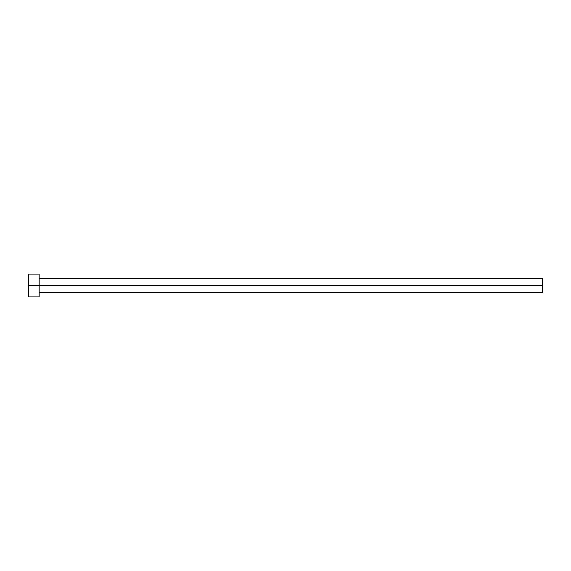 <?xml version="1.0" encoding="UTF-8"?>
<svg xmlns="http://www.w3.org/2000/svg" width="571" height="571" viewBox="0 0 571 571"><rect width="100%" height="100%" fill="white"/><g stroke="black" fill="none" stroke-linecap="round" stroke-linejoin="round"><path stroke-width="0.86" d="M28.55 296.92L28.55 274.08L28.55 285.5L542.45 285.5L542.45 292.431L542.45 285.5L28.55 285.5L28.55 296.92L39.156 296.92L39.156 274.08L39.156 296.92M542.45 285.5L542.45 278.569L542.45 285.5M39.156 292.431L542.45 292.431M28.55 274.08L39.156 274.08M39.156 278.569L542.45 278.569"/></g></svg>
